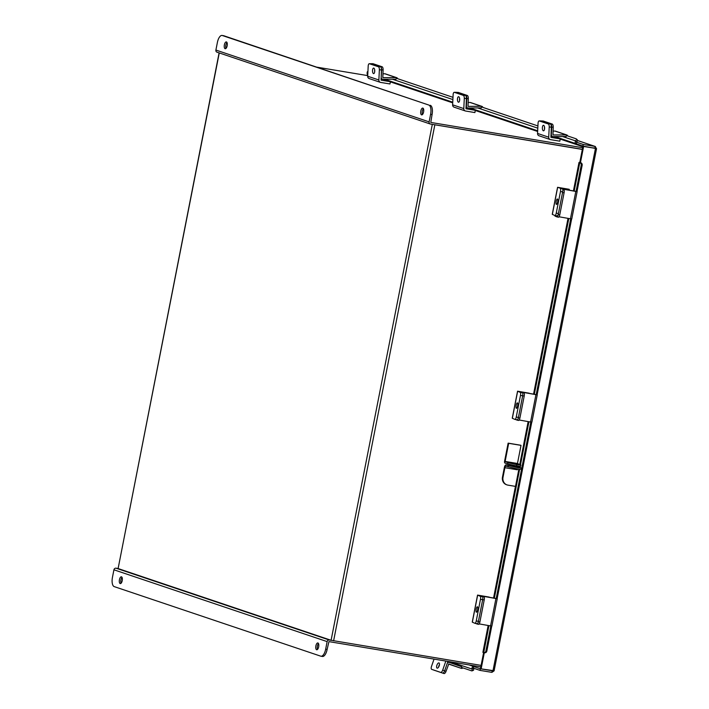 <?xml version="1.0" encoding="UTF-8"?>
<svg xmlns="http://www.w3.org/2000/svg" width="709" height="709" viewBox="0 0 709 709"><rect width="100%" height="100%" fill="white"/><g stroke="black" fill="none" stroke-linecap="round" stroke-linejoin="round"><path stroke-width="1.06" d="M582.665 147.72L430.788 122.435L432.073 114.548L430.602 114.3L429.113 121.868A1.941 1.755 108.6 0 0 430.478 124.057L582.346 149.333L433.793 124.589M582.328 149.439L432.455 124.385M219.267 52.945L118.111 568.556L331.094 640.289L481.101 665.388M118.111 568.556L219.099 52.883M469.198 664.962L473.656 666.549A1.852 1.675 108.6 0 0 472.008 669.048L473.55 668.206M579.785 162.476L582.958 146.249L594.904 148.252L583.622 146.471L580.441 162.698L579.014 162.414L580.441 162.698M577.277 139.833A2.207 0.877 132.4 0 1 577.41 139.912A2.207 0.877 132.4 0 1 576.816 141.844L576.222 143.812L582.922 146.072L594.904 148.349L595.073 146.426L583.241 144.459L582.922 146.072M595.914 148.518L596.553 148.642L494.102 670.856L491.886 672.362L480.055 670.395L473.346 668.135L473.656 666.549M491.886 672.362L492.206 670.749L480.374 668.773L473.665 666.522M480.055 670.395L480.374 668.773M484.3 652.705L481.136 668.871L480.463 668.649L483.609 652.599L482.891 652.369L488.164 625.489M493.943 670.732L481.136 668.871M583.622 146.471L582.958 146.249M576.532 142.199L583.241 144.459M367.909 71.839L367.359 71.742L367.9 71.928M367.359 71.742L367.04 73.364L367.82 73.621M492.968 670.838L595.454 148.438L596.375 148.589L595.312 146.488L577.525 140.488M492.011 670.679L492.463 670.492M367.102 75.517L367.492 73.514M576.816 141.844L575.628 140.905A1.852 1.675 108.6 0 0 576.222 143.776L554.846 136.58M575.699 140.825A2.207 0.877 -47.6 0 0 576.293 138.893A2.207 0.877 -47.6 0 0 576.16 138.813L566.269 135.481M537.918 125.936L481.34 106.882M452.989 97.328L396.136 78.185M488.944 625.63L483.733 652.635A2.207 1.808 -83.9 0 0 485.922 650.897L490.814 625.958M496.185 598.6L530.811 422.068M536.181 394.709L570.683 218.842M576.054 191.474L581.194 165.268A2.207 1.808 -83.9 0 0 579.856 162.68M580.804 162.778A2.207 1.808 96.1 0 1 582.142 165.365L581.194 165.268M485.922 650.897L486.861 650.995L491.754 626.082M497.124 598.724L531.75 422.192M537.121 394.824L571.622 218.966M576.993 191.598L582.142 165.365M486.861 650.995A2.207 1.808 96.1 0 1 484.681 652.732M461.515 667.435L471.769 670.882A2.207 0.744 -112.5 0 0 471.99 670.891A2.207 0.744 -112.5 0 0 472.043 669.154M473.479 668.552A2.207 0.744 67.5 0 1 473.426 670.297L471.99 670.891M517.614 405.902A2.765 0.762 -79.9 0 0 517.384 402.872A2.765 0.762 -79.9 0 0 516.179 405.282A2.765 0.762 -79.9 0 0 516.418 408.313A2.765 0.762 -79.9 0 0 517.614 405.902M529.233 393.194L517.561 391.2L520.3 392.396L522.48 392.777L519.927 391.652L529.198 393.362M516.249 417.043L518.421 417.424L522.666 395.79A2.765 0.762 -79.9 0 0 522.48 392.777A2.765 0.762 100.1 0 1 522.666 395.79L520.486 395.409L516.249 417.043A2.765 0.762 -79.9 0 1 515.044 419.453A2.765 0.762 -79.9 0 1 515 419.436L512.252 418.239L517.561 391.2M520.486 395.409A2.765 0.762 -79.9 0 0 520.3 392.396M518.421 417.424A2.765 0.762 100.1 0 1 517.216 419.834A2.765 0.762 100.1 0 1 517.171 419.825L515.097 419.453M477.618 609.793A2.765 0.762 -79.9 0 0 477.379 606.762A2.765 0.762 -79.9 0 0 476.182 609.173A2.765 0.762 -79.9 0 0 476.413 612.204A2.765 0.762 -79.9 0 0 477.618 609.793M489.228 597.093L477.556 595.09L480.303 596.287L482.474 596.677L479.931 595.542L489.192 597.253M476.244 620.933L478.415 621.314L482.661 599.681A2.765 0.762 -79.9 0 0 482.474 596.677A2.765 0.762 100.1 0 1 482.661 599.681L480.489 599.3L476.244 620.933A2.765 0.762 -79.9 0 1 475.039 623.344A2.765 0.762 -79.9 0 1 474.995 623.326L472.256 622.13L477.556 595.09M480.489 599.3A2.765 0.762 -79.9 0 0 480.303 596.287M478.415 621.314A2.765 0.762 100.1 0 1 477.219 623.725A2.765 0.762 100.1 0 1 477.166 623.716L475.092 623.344M437.134 668.135A2.765 1.179 -70.6 0 0 439.163 665.911A2.765 1.179 -70.6 0 0 438.96 662.924L438.96 662.924A2.765 1.179 -70.6 0 0 436.93 665.139A2.765 1.179 -70.6 0 0 437.134 668.135L437.134 668.135M434.041 659.113L431.506 666.38A2.765 1.179 -70.6 0 0 431.71 669.358L440.652 672.371A2.765 1.179 -70.6 0 0 442.682 670.138L445.846 661.072M442.682 670.138L444.64 670.829A2.765 1.179 109.4 0 1 442.611 673.063A2.765 1.179 -70.6 0 0 444.64 670.829L447.928 661.417M433.66 670.04A2.765 1.179 109.4 0 0 433.669 670.049L440.652 672.371M438.596 667.107A2.765 1.179 109.4 0 1 439.456 664.634M448.575 664.049L449.896 664.519A1.835 1.657 -71.4 0 1 449.896 664.519L461.204 668.321L448.788 663.952L446.032 671.317A2.765 1.179 109.4 0 1 444.002 673.55L433.536 670.005L444.002 673.55M461.745 666.779L449.338 662.41A1.835 1.657 108.6 0 0 449.311 662.41A1.835 1.657 108.6 0 0 447.166 663.597L444.64 670.829L446.032 671.317M434.927 670.492A2.765 1.179 109.4 0 1 434.918 670.492A2.765 1.179 109.4 0 1 434.927 670.492L433.527 670.005A2.765 1.179 -70.6 0 0 433.527 670.005A2.765 1.179 -70.6 0 0 433.536 670.005M449.94 664.528A1.835 1.657 -71.4 0 1 449.914 664.519L461.222 668.33A1.835 1.657 108.6 0 0 462.897 667.896M479.222 623.902L490.566 625.923L495.937 598.556L482.164 596.109L484.017 596.951A2.765 0.762 100.1 0 1 484.212 599.956L482.661 599.681L478.353 621.642L479.904 621.917L484.212 599.956M495.511 598.369L481.739 595.923L484.017 596.951M475.792 623.477L477.104 624.035A2.765 0.762 -79.9 0 0 477.148 624.053A2.765 0.762 -79.9 0 0 478.353 621.642M479.904 621.917A2.765 0.762 100.1 0 1 478.699 624.328A2.765 0.762 100.1 0 1 478.655 624.31L477.201 624.053M495.937 598.556L497.133 598.635M497.257 598.706L491.886 626.065L490.566 625.923M519.227 420.012L530.571 422.032L535.942 394.665L522.17 392.21L524.022 393.052A2.765 0.762 100.1 0 1 524.208 396.065L522.666 395.79L518.359 417.752L519.901 418.026L524.208 396.065M535.517 394.479L521.744 392.033L524.022 393.052M515.789 419.586L517.109 420.145A2.765 0.762 -79.9 0 0 517.153 420.162A2.765 0.762 -79.9 0 0 518.359 417.752M519.901 418.026A2.765 0.762 100.1 0 1 518.704 420.437A2.765 0.762 100.1 0 1 518.651 420.419L517.207 420.162M535.942 394.665L537.138 394.745M537.262 394.816L531.892 422.174L530.571 422.032M557.62 202.012A2.765 0.762 -79.9 0 0 557.38 198.981A2.765 0.762 -79.9 0 0 556.184 201.391A2.765 0.762 -79.9 0 0 556.414 204.422A2.765 0.762 -79.9 0 0 557.62 202.012M569.23 189.303L557.566 187.3L562.476 188.886L559.818 187.743L569.23 189.303L569.07 190.127M562.476 188.886A2.765 0.762 100.1 0 1 562.662 191.9L560.491 191.51L556.246 213.143A2.765 0.762 -79.9 0 1 555.05 215.554A2.765 0.762 -79.9 0 1 554.996 215.545L552.258 214.348L557.566 187.3M560.491 191.51A2.765 0.762 -79.9 0 0 560.305 188.505M556.246 213.143L558.417 213.533L562.662 191.9M558.417 213.533A2.765 0.762 100.1 0 1 557.221 215.944A2.765 0.762 100.1 0 1 557.177 215.926L554.996 216.006M374.698 71.848A2.765 1.126 89.6 0 1 374.68 69.845M373.776 68.117A2.765 1.126 -90.4 0 0 373.616 68.091A2.765 1.126 -90.4 0 0 372.517 70.67A2.765 1.126 -90.4 0 0 373.501 73.585A2.765 1.126 -90.4 0 0 373.661 73.612A2.765 1.126 -90.4 0 0 374.76 71.042A2.765 1.126 -90.4 0 0 373.776 68.117M369.486 78.655A2.499 2.26 -71.4 0 1 369.167 78.575L380.343 82.341A2.499 2.26 108.6 0 1 378.863 79.984L379.368 69.872A2.765 1.126 -90.4 0 0 378.393 66.761L380.485 66.743A2.765 1.126 89.6 0 1 381.469 69.854L381.079 80.161L390.402 81.712L383.214 79.293M380.343 82.341A2.499 2.26 108.6 0 0 380.662 82.421L389.959 83.963L390.402 81.712M369.167 78.575A2.499 2.26 -71.4 0 1 367.687 76.226L368.193 66.105A2.765 1.126 -90.4 0 1 369.292 63.721L371.392 63.704A2.765 1.126 89.6 0 1 371.551 63.73A2.765 1.126 -90.4 0 0 371.392 63.704L372.881 63.695A2.765 1.126 89.6 0 1 373.04 63.721L369.451 63.748A2.765 1.126 -90.4 0 0 369.292 63.721M378.393 66.761L369.451 63.748M380.485 66.743L371.551 63.73L382.116 66.779L373.04 63.721M459.618 100.456A2.765 1.126 89.6 0 1 459.609 98.445M458.705 96.725A2.765 1.126 -90.4 0 0 458.546 96.699A2.765 1.126 -90.4 0 0 457.438 99.269A2.765 1.126 -90.4 0 0 458.431 102.193A2.765 1.126 -90.4 0 0 458.581 102.22A2.765 1.126 -90.4 0 0 459.689 99.641A2.765 1.126 -90.4 0 0 458.705 96.725M454.416 107.254A2.499 2.26 -71.4 0 1 454.097 107.174L465.272 110.941A2.499 2.26 108.6 0 1 463.792 108.592L464.298 98.471A2.765 1.126 -90.4 0 0 463.323 95.36L465.414 95.343A2.765 1.126 89.6 0 1 466.398 98.454L465.999 108.761L475.331 110.32L468.419 107.99M465.272 110.941A2.499 2.26 108.6 0 0 465.591 111.021L474.888 112.571L475.331 110.32M454.097 107.174A2.499 2.26 -71.4 0 1 452.617 104.826L453.122 94.705A2.765 1.126 -90.4 0 1 454.221 92.321L456.321 92.312A2.765 1.126 89.6 0 1 456.472 92.338L454.38 92.347A2.765 1.126 -90.4 0 0 454.221 92.321M463.323 95.36L454.38 92.347M465.414 95.343L456.472 92.338M544.547 129.056A2.765 1.126 89.6 0 1 544.539 127.044M543.635 125.325A2.765 1.126 -90.4 0 0 543.475 125.298A2.765 1.126 -90.4 0 0 542.367 127.877A2.765 1.126 -90.4 0 0 543.351 130.793A2.765 1.126 -90.4 0 0 543.511 130.819A2.765 1.126 -90.4 0 0 544.618 128.24A2.765 1.126 -90.4 0 0 543.635 125.325M539.336 135.862A2.499 2.26 -71.4 0 1 539.026 135.782L550.193 139.54A2.499 2.26 108.6 0 1 548.713 137.192L549.227 127.071A2.765 1.126 -90.4 0 0 548.243 123.96L550.344 123.951A2.765 1.126 89.6 0 1 551.318 127.062L550.928 137.369L560.252 138.92L553.339 136.589M550.193 139.54A2.499 2.26 108.6 0 0 550.512 139.62L559.818 141.171L560.252 138.92M539.026 135.782A2.499 2.26 -71.4 0 1 537.537 133.434L538.051 123.313A2.765 1.126 -90.4 0 1 539.15 120.929L541.251 120.911A2.765 1.126 89.6 0 1 541.401 120.938L539.31 120.955A2.765 1.126 -90.4 0 0 539.15 120.929M548.243 123.96L539.31 120.955M550.344 123.951L541.401 120.938M559.1 216.786L570.444 218.797L575.805 191.439L562.662 189.099M575.389 191.253L562.591 188.975M562.804 189.631L563.894 189.826L562.751 189.338M554.987 216.068L556.982 216.919A2.765 0.762 -79.9 0 0 557.026 216.936A2.765 0.762 -79.9 0 0 558.231 214.526L562.538 192.564L564.08 192.839A2.765 0.762 100.1 0 0 563.894 189.826M558.231 214.526L559.773 214.8L564.08 192.839M559.773 214.8A2.765 0.762 100.1 0 1 558.577 217.211A2.765 0.762 100.1 0 1 558.524 217.193L557.079 216.936M575.805 191.439L577.011 191.519M577.135 191.581L571.764 218.948L570.444 218.797M397.66 78.699A1.835 1.657 108.6 0 0 396.171 77.582L382.833 77.671L383.099 69.89L381.602 69.899L381.22 77.494A1.835 1.657 108.6 0 0 382.798 79.293L396.092 79.204M396.171 77.582L384.863 73.78L382.895 73.789M381.602 69.899A2.765 1.126 -90.4 0 0 380.627 66.788M382.116 66.779A2.765 1.126 89.6 0 1 383.099 69.89M384.863 73.78A1.835 1.657 -71.4 0 1 385.359 73.86L396.668 77.662M482.864 107.396A1.835 1.657 108.6 0 0 481.376 106.279L468.029 106.368L468.294 98.586L466.806 98.595L466.425 106.19A1.835 1.657 108.6 0 0 468.002 107.99L481.287 107.901M481.376 106.279L470.067 102.477L468.1 102.486M466.806 98.595A2.765 1.126 -90.4 0 0 465.822 95.485L456.747 92.427A2.765 1.126 -90.4 0 0 456.596 92.4M457.934 92.418A2.765 1.126 89.6 0 1 458.085 92.392A2.765 1.126 89.6 0 1 458.244 92.418L456.747 92.427M465.822 95.485L467.32 95.476L458.244 92.418M467.32 95.476A2.765 1.126 89.6 0 1 468.294 98.586M470.067 102.477A1.835 1.657 -71.4 0 1 470.554 102.548L481.863 106.359M567.785 135.995A1.835 1.657 108.6 0 0 566.296 134.887L552.958 134.967L553.224 127.186L551.735 127.195L551.345 134.79A1.835 1.657 108.6 0 0 552.931 136.598L566.216 136.5M566.296 134.887L554.987 131.076L553.029 131.085M551.735 127.195A2.765 1.126 -90.4 0 0 550.751 124.084L541.676 121.026A2.765 1.126 -90.4 0 0 541.525 121.009M542.855 121.026A2.765 1.126 89.6 0 1 543.014 120.991A2.765 1.126 89.6 0 1 543.174 121.017L541.676 121.026M550.751 124.084L552.24 124.075L543.174 121.017M552.24 124.075A2.765 1.126 89.6 0 1 553.224 127.186M554.987 131.076A1.835 1.657 -71.4 0 1 555.484 131.156L566.792 134.967M121.487 576.816A3.448 1.453 -80.6 0 0 121.39 576.789A3.448 1.453 -80.6 0 0 119.413 579.838A3.448 1.453 -80.6 0 0 120.167 583.56A3.448 1.453 -80.6 0 0 120.255 583.587A3.448 1.453 -80.6 0 0 122.24 580.547A3.448 1.453 -80.6 0 0 121.487 576.816M122.045 577.392A3.448 1.453 -80.6 0 0 121.079 583.223M317.942 642.974A3.448 1.453 -80.6 0 0 317.845 642.957A3.448 1.453 -80.6 0 0 315.859 645.996A3.448 1.453 -80.6 0 0 316.622 649.728A3.448 1.453 -80.6 0 0 316.71 649.754A3.448 1.453 -80.6 0 0 318.696 646.705A3.448 1.453 -80.6 0 0 317.942 642.974M318.501 643.559A3.448 1.453 -80.6 0 0 317.535 649.391M331.227 640.333L329.251 639.997A1.941 1.755 108.6 0 0 327.141 641.61L325.661 649.178A8.286 3.501 -80.6 0 1 320.947 656.215A8.286 3.501 -80.6 0 1 320.716 656.162L114.202 586.609A8.286 3.501 -80.6 0 1 112.447 577.365L113.927 569.797A1.941 1.755 -71.4 0 1 116.037 568.193L118.013 568.521M480.729 666.877L328.932 641.618L327.133 649.417A8.286 3.501 99.4 0 1 322.427 656.463L320.947 656.215M421.554 114.849A3.448 1.453 -80.6 0 0 421.651 114.876A3.448 1.453 -80.6 0 0 423.636 111.836A3.448 1.453 -80.6 0 0 422.883 108.105A3.448 1.453 -80.6 0 0 422.786 108.078A3.448 1.453 -80.6 0 0 420.8 111.127A3.448 1.453 -80.6 0 0 421.554 114.849M225.099 48.691A3.448 1.453 -80.6 0 0 225.196 48.708A3.448 1.453 -80.6 0 0 227.181 45.668A3.448 1.453 -80.6 0 0 226.428 41.937A3.448 1.453 -80.6 0 0 226.331 41.911A3.448 1.453 -80.6 0 0 224.345 44.959A3.448 1.453 -80.6 0 0 225.099 48.691M367.714 75.615L317.198 67.213M217.255 52.244A1.941 1.755 -71.4 0 1 215.899 50.055L217.379 42.487A8.286 3.501 -80.6 0 1 222.094 35.45L223.565 35.698A8.286 3.501 99.4 0 1 223.805 35.751L222.325 35.512A8.286 3.501 -80.6 0 0 222.094 35.45M430.602 114.3A8.286 3.501 -80.6 0 0 428.839 105.056L222.325 35.512M423.441 108.681A3.448 1.453 -80.6 0 0 422.467 114.521M226.986 42.522A3.448 1.453 -80.6 0 0 226.011 48.354M428.839 105.056L223.805 35.751M430.31 105.304A8.286 3.501 99.4 0 1 432.073 114.548M512.899 466.114L518.634 467.479L512.899 466.114M502.477 477.095L503.018 477.272A6.957 6.292 108.6 0 0 507.015 484.903L506.483 484.717A6.957 6.292 -71.4 0 1 502.477 477.095L504.356 467.532A3.093 1.303 -80.6 0 1 506.12 464.9A3.093 1.303 -80.6 0 1 506.199 464.927L517.34 467.612L521.354 468.002L518.642 466.992A3.093 1.303 99.4 0 0 518.554 466.974L506.12 464.9M503.018 477.272L504.897 467.71L517.331 469.783A1.764 0.744 99.4 0 1 517.579 468.995M507.015 484.903A6.957 6.292 108.6 0 0 507.901 485.124L515.505 486.392L518.873 469.19M521.354 468.002L521.097 469.305L517.083 468.915L505.951 466.221A1.764 0.744 -80.6 0 0 505.898 466.212A1.764 0.744 -80.6 0 0 504.897 467.71M512.43 463.128L518.137 464.484L512.43 463.128M520.849 465.024L520.601 466.318L516.648 465.937L516.905 464.634L520.849 465.024L517.464 463.482L521.018 445.376L520.486 445.199L508.14 443.143L504.586 461.249A1.613 0.682 99.4 0 0 504.932 463.048L507.662 463.97L507.91 462.667L505.127 461.426L508.681 443.32L508.14 443.143M521.018 445.376L508.681 443.32M507.91 462.667L516.808 464.617L516.551 465.919L507.662 463.97M333.611 640.839L434.83 124.89M331.094 640.289L432.313 124.359M577.516 140.515L595.073 146.426M593.256 147.791L594.239 148.119M575.628 140.905L562.618 136.527M537.803 128.169L477.689 107.928M452.883 99.57L392.494 79.231M494.333 598.166L519.617 469.278M519.972 467.444L520.184 466.38M520.495 464.812L528.941 421.74M534.329 394.275L568.813 218.514M574.201 191.04L579.767 162.662M450.773 661.896L472.008 669.048M512.341 418.301L517.65 391.253M472.345 622.192L477.644 595.152M552.346 214.402L557.646 187.362M378.863 79.984L367.687 76.226M381.469 69.854L379.368 69.872M463.792 108.592L452.617 104.826M466.398 98.454L464.298 98.471M548.713 137.192L537.537 133.434M551.318 127.062L549.227 127.071M116.037 568.193L329.251 639.997M113.927 569.797L327.141 641.61M325.661 649.178L327.133 649.417M582.869 146.71L560.225 139.079M537.635 131.475L475.296 110.48L537.644 131.457M390.375 81.854L452.714 102.849L390.375 81.872M429.113 121.868L215.899 50.055M506.199 464.927L518.642 466.992M508.052 466.93L508.3 465.627M517.464 463.482L505.127 461.426M517.526 463.801L505.189 461.754M595.737 148.482L594.904 148.252M384.712 79.284L452.75 102.193M469.916 107.981L537.67 130.802M579.014 162.414L573.421 190.907M568.033 218.372L533.558 394.133M528.161 421.598L519.741 464.546M519.387 466.327L519.218 467.187M515.452 486.383L493.553 598.024M576.293 138.893L577.41 139.912M483.928 652.67L484.867 652.767M515.044 419.453L517.216 419.834M475.039 623.344L477.219 623.725M477.148 624.053L478.699 624.328M517.153 420.162L518.704 420.437M555.05 215.554L557.221 215.944M555.014 215.545L554.925 216.023M557.026 216.936L558.577 217.211M381.017 78.788L382.311 79.222M465.946 107.387L467.515 107.91M456.676 92.4L458.085 92.392M550.875 135.986L552.435 136.518M541.596 121L543.014 120.991M560.225 139.061L582.869 146.683M217.007 52.182L430.23 123.995"/></g></svg>
